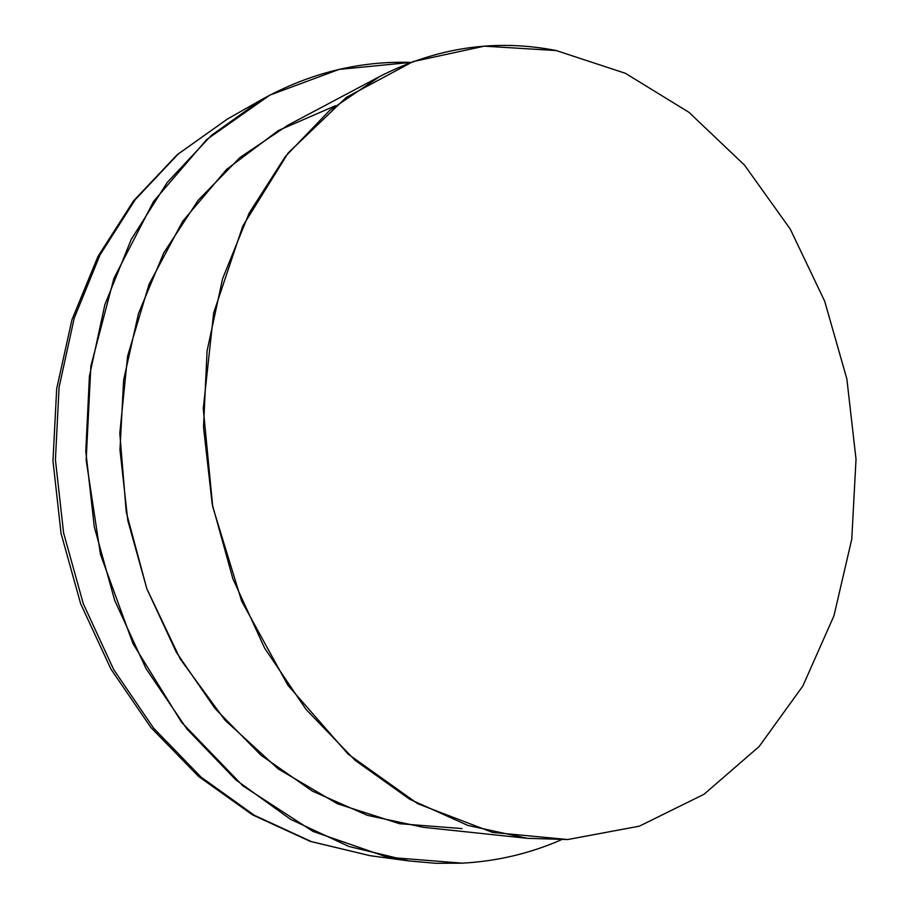 <?xml version="1.0" encoding="UTF-8"?>
<svg xmlns="http://www.w3.org/2000/svg" width="909" height="909" viewBox="0 0 909 909"><rect width="100%" height="100%" fill="white"/><g stroke="black" fill="none" stroke-linecap="round" stroke-linejoin="round"><path stroke-width="1.36" d="M556.228 50.552L625.415 73.311L688.954 112.318L744.505 165.12L790.216 229.023L824.69 301.243L846.858 378.939L856.028 459.25L851.756 539.219L833.939 615.836L802.84 686.011L759.117 746.55L704.009 794.284L639.357 826.167L567.761 839.541L492.564 832.405L417.81 803.772L348.033 754.038L287.88 685.25L241.635 601.11L212.74 506.813L203.252 408.584L213.66 312.935L242.817 226.011L288.187 152.939L346.261 97.422L412.993 61.607L484.281 46.166L556.228 50.552C495.746 38.689 436.911 47.336 379.723 76.492L329.547 110.534L285.392 156.45L249.168 213.07L222.603 278.665L207.082 350.931L203.514 427.094L212.206 504.109L232.886 578.806L264.633 648.14L306.003 709.384L355.124 760.322L409.868 799.341L467.965 825.452L527.22 838.314L567.761 839.541L639.357 826.167L704.009 794.284L759.117 746.55L802.84 686.011L833.939 615.836L851.756 539.219L856.028 459.25L846.858 378.939L824.69 301.243L790.216 229.023L744.505 165.12L688.954 112.318L625.415 73.311L556.228 50.552M527.22 838.314L423.458 827.315L367.316 815.316L312.48 791.171L261.008 755.254L214.978 708.486L176.369 652.344L146.872 588.85L127.794 520.459L119.965 449.875L123.635 379.962L138.498 313.469L163.745 252.907L198.094 200.366L239.965 157.507L287.562 125.408L379.723 76.492M462.317 863.175L387.473 857.232L312.969 831.394L242.942 785.899L181.63 722.348L133.055 643.777L100.501 554.57L86.162 460.068L90.866 366.066L113.977 278.211L153.564 201.423L206.684 139.554L269.78 95.138L339.08 69.402L410.857 62.403C359.01 60.789 309.208 73.22 261.451 99.706L211.274 135.464L167.245 182.425L131.226 239.431L104.842 304.765L89.412 376.246L85.798 451.262L94.297 526.936L114.659 600.326L146.008 668.569L187.004 729.12L235.863 779.899L290.562 819.339L348.931 846.472L408.834 860.925L435.706 863.3L462.317 863.175C497.178 861.232 530.197 853.426 561.364 839.757C530.197 853.426 497.178 861.232 462.317 863.175M335.341 105.774L278.359 130.532L226.636 169.347L182.732 221.217L149.053 284.335L127.601 356.112L119.795 433.286L126.26 512.108L146.792 588.634L180.289 659.07L224.898 720.053L278.199 768.9L337.409 803.772L399.608 823.713L462.011 828.576M261.451 99.706L227.33 119.102L177.3 154.61L133.589 200.809L97.967 256.44L71.936 319.786L56.688 388.722L52.972 460.806L61.039 533.378L80.64 603.712L111 669.206L150.871 727.473L198.662 776.525L252.463 814.839L310.264 841.382L369.929 855.664L311.378 841.598L254.406 815.305L201.105 777.15L153.541 728.075L113.705 669.592L83.287 603.724L63.585 532.89L55.426 459.818L59.062 387.348L74.197 318.218L100.001 254.952L135.214 199.662L178.255 153.996L227.33 119.102L178.255 153.996L135.214 199.662L100.001 254.952L74.197 318.218L59.062 387.348L55.426 459.818L63.585 532.89L83.287 603.724L113.705 669.592L153.541 728.075L201.105 777.15L254.406 815.305L311.378 841.598L369.929 855.664L408.834 860.925"/></g></svg>
